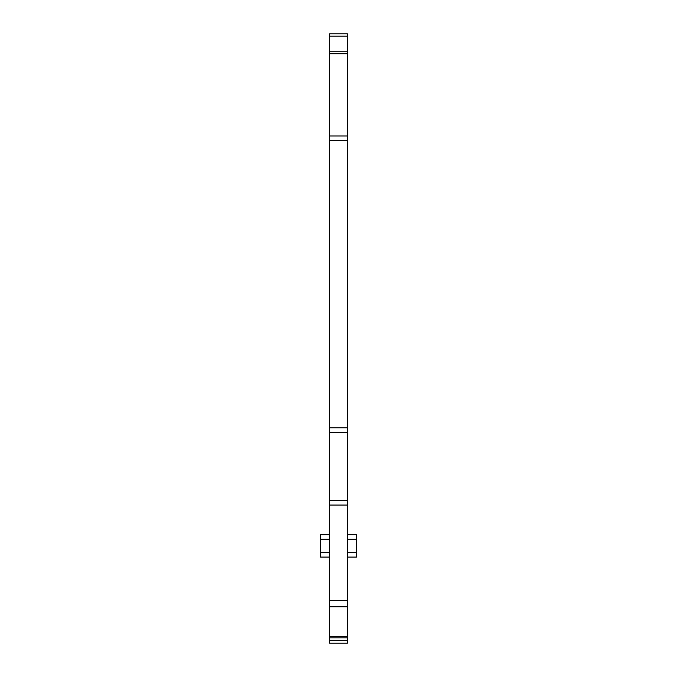 <?xml version="1.0" encoding="UTF-8"?>
<svg xmlns="http://www.w3.org/2000/svg" width="677" height="677" viewBox="0 0 677 677"><rect width="100%" height="100%" fill="white"/><g stroke="black" fill="none" stroke-linecap="round" stroke-linejoin="round"><path stroke-width="1.02" d="M347.445 640.205L329.555 640.205L329.555 643.15L347.445 643.15L347.445 500.438L329.555 500.438L329.555 33.85L347.445 33.85L347.445 51.748L329.555 51.748M329.555 640.205L329.555 505.059L347.445 505.059M329.555 500.438L329.555 505.059M347.445 500.438L347.445 51.748M329.555 557.086L320.61 557.086L320.61 534.728L329.555 534.728M347.445 539.205L356.39 539.205L356.39 557.086L347.445 557.086M356.39 539.205L356.39 534.728L347.445 534.728M329.555 140.74L347.445 140.74M329.555 427.847L347.445 427.847M347.445 135.992L329.555 135.992M329.555 53.711L347.445 53.711M347.445 36.186L329.555 36.186M347.445 636.515L329.555 636.515M329.555 606.77L347.445 606.77M347.445 600.592L329.555 600.592M329.555 432.586L347.445 432.586M320.61 539.205L329.555 539.205M320.61 552.618L329.555 552.618M356.39 552.618L347.445 552.618M347.445 637.827L329.555 637.827"/></g></svg>
